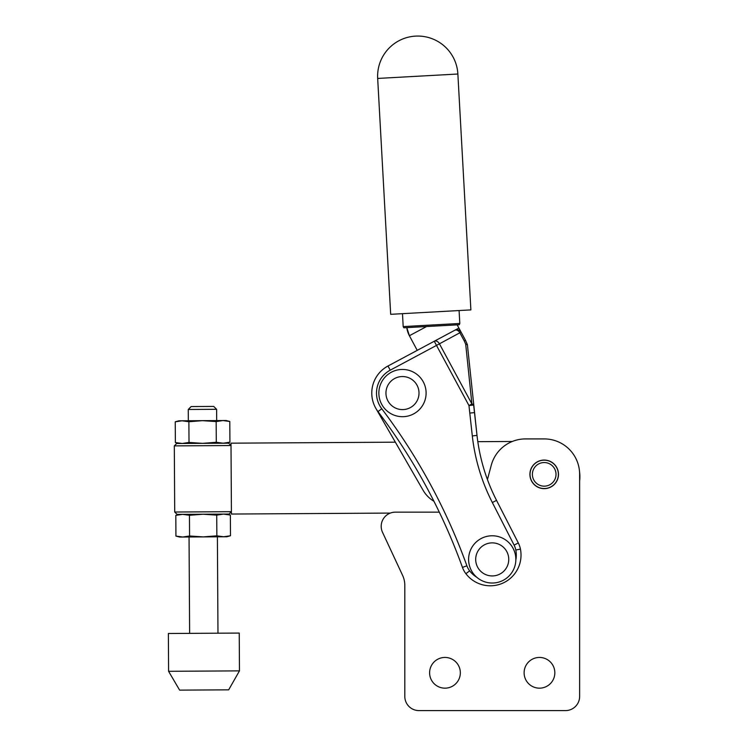 <?xml version="1.0" encoding="UTF-8"?>
<svg xmlns="http://www.w3.org/2000/svg" width="748" height="748" viewBox="0 0 748 748"><rect width="100%" height="100%" fill="white"/><g stroke="black" fill="none" stroke-linecap="round" stroke-linejoin="round"><path stroke-width="1.12" d="M390.68 314.319L377.675 78.437L457.87 74.015L470.885 309.896L390.68 314.319M558.494 474.354A14.296 14.296 0 0 0 537.055 461.974A14.296 14.296 0 0 0 537.055 486.733A14.296 14.296 0 0 0 558.494 474.354M524.114 672.798A15.353 15.353 0 0 1 547.153 659.502A15.353 15.353 0 0 1 547.153 686.103A15.353 15.353 0 0 1 524.114 672.798M429.614 672.798A15.353 15.353 0 0 1 452.652 659.502A15.353 15.353 0 0 1 452.652 686.103A15.353 15.353 0 0 1 429.614 672.798M439.3 512.156L395.365 512.156A14.175 14.175 0 0 0 382.518 532.314L402.602 575.39A23.627 23.627 0 0 1 404.808 585.375L404.808 696.425A14.175 14.175 0 0 0 418.983 710.6L565.46 710.6A14.175 14.175 0 0 0 579.635 696.425L579.635 474.354A35.437 35.437 0 0 0 544.198 438.917L525.517 438.917A35.437 35.437 0 0 0 491.286 465.181L487.434 479.571M390.306 513.081L231.431 514.044L231.001 443.171L395.355 442.18L375.982 408.595L423.097 490.267A30.715 30.715 0 0 0 433.943 501.282M477.813 441.675L512.305 441.47M579.532 471.679A35.437 35.437 0 0 1 579.635 480.983L579.635 696.425M403.191 326.586A31.164 31.164 0 0 0 403.855 327.792L459.272 324.735A31.164 31.164 0 0 0 459.805 323.463L403.191 326.586L402.48 313.674M467.388 344.641L477 435.392A189.001 189.001 0 0 0 496.541 500.375L518.308 542.955A23.627 23.627 0 0 1 520.44 549.097A30.715 30.715 0 0 1 465.892 573.707A23.627 23.627 0 0 1 462.46 567.405A590.621 590.621 0 0 0 377.992 411.606A30.715 30.715 0 0 1 387.997 366.006L458.889 328.063L461.123 332.206L457.168 324.856M473.662 405.051A4.722 1.683 174.1 0 0 471.904 403.957L468.959 405.538L473.662 405.051L477 435.392A189.001 189.001 0 0 0 496.541 500.375L492.334 502.525A193.723 193.723 0 0 1 472.306 435.925L468.959 405.538L436.495 345.408L390.222 370.176A25.984 25.984 0 0 0 381.761 408.763A595.343 595.343 0 0 1 466.902 565.806A18.896 18.896 0 0 0 469.651 570.846A25.984 25.984 0 0 0 476.766 577.269M375.459 407.66A30.715 30.715 0 0 1 388.951 365.501L417.234 350.363L409.399 335.73L406.8 327.633A23.627 23.627 0 0 0 409.399 335.73L426.566 326.539M467.369 344.604L465.536 340.377L467.369 344.604L465.705 344.267L464.228 340.854L465.536 340.377L464.228 340.854L459.908 332.869A4.722 3.338 -118.2 0 0 454.737 330.289A4.722 4.722 0 0 1 461.123 332.206L465.536 340.377M461.077 332.112L436.495 345.408L434.27 341.247A4.722 3.338 61.8 0 1 439.441 343.818L471.904 403.957L465.705 344.267M461.123 332.206A4.722 4.722 0 0 0 454.737 330.289A4.722 4.722 0 0 1 461.123 332.206M404.808 585.375L404.808 696.425M418.983 710.6L565.46 710.6M544.198 438.917L525.517 438.917M530.023 474.354A14.175 14.175 0 0 1 551.285 462.077A14.175 14.175 0 0 1 551.285 486.63A14.175 14.175 0 0 1 530.023 474.354M532.389 474.354A11.809 11.809 0 0 0 550.107 484.582A11.809 11.809 0 0 0 550.107 464.125A11.809 11.809 0 0 0 532.389 474.354M229.066 514.063L177.098 514.372L174.714 512.025L231.413 511.688L229.066 514.063M174.312 445.883L176.668 443.499L228.636 443.19L231.01 445.537L174.312 445.883L174.714 512.025M188.879 421.732L202.512 420.666L216.163 421.563L222.969 420.544L229.795 421.479L229.926 442.199L223.11 443.218L216.284 442.283L202.652 443.349L189.01 442.451L182.194 443.471L175.369 442.536L175.238 421.807L182.054 420.787L188.879 421.732L189.01 442.451M216.163 421.563L216.284 442.283M175.238 421.807L178.894 420.806L226.139 420.526L229.795 421.479M179.623 690.133L228.673 689.834L239.463 670.872L168.59 671.302L179.623 690.133M168.59 671.302L168.365 633.5L239.238 633.07L239.463 670.872M216.621 409.306L213.704 406.426L191.151 406.557L188.272 409.474L216.621 409.306L216.686 420.582M189.45 515.279L203.082 514.222L216.724 515.12L223.54 514.091L230.365 515.035L230.487 535.755L226.84 536.755L179.595 537.045L175.93 536.082L175.808 515.363L182.624 514.344L189.45 515.279L189.571 535.998L182.755 537.017L175.93 536.082M230.487 535.755L223.68 536.774L216.855 535.839L203.222 536.896L189.571 535.998M216.724 515.12L216.855 535.839M387.165 399.301A16.54 16.54 0 0 0 415.533 403.219A16.54 16.54 0 0 0 404.743 376.693A16.54 16.54 0 0 0 387.165 399.301M424.368 384.173A23.627 23.627 0 0 1 411.381 414.953A23.627 23.627 0 0 1 380.592 401.966A23.627 23.627 0 0 1 393.579 371.186A23.627 23.627 0 0 1 424.368 384.173M475.691 559.289A16.54 16.54 0 0 0 500.393 573.781A16.54 16.54 0 0 0 500.59 545.142A16.54 16.54 0 0 0 475.691 559.289M515.849 559.569A23.627 23.627 0 0 1 492.053 583.029A23.627 23.627 0 0 1 468.603 559.233A23.627 23.627 0 0 1 492.39 535.774A23.627 23.627 0 0 1 515.849 559.569M515.84 560A25.984 25.984 0 0 0 515.802 550.014A18.896 18.896 0 0 0 514.1 545.105L492.334 502.525M515.802 550.014L520.44 549.097A30.715 30.715 0 0 1 465.892 573.707L469.651 570.846M466.902 565.806L462.46 567.405A590.621 590.621 0 0 0 377.992 411.606A30.715 30.715 0 0 1 387.997 366.006L390.222 370.176M472.306 435.925L477 435.392M514.1 545.105L518.308 542.955A23.627 23.627 0 0 1 520.44 549.097M469.744 413.102L474.447 412.597M377.992 411.606L381.761 408.763M462.46 567.405A23.627 23.627 0 0 0 465.892 573.707M457.87 74.015A40.158 40.158 0 0 0 415.561 36.119A40.158 40.158 0 0 0 377.675 78.437M459.805 323.463L459.085 310.551M226.279 443.199L229.926 442.199M179.024 443.489L175.369 442.536M188.272 409.474L188.337 420.75M189.048 536.98L189.627 633.369M217.397 536.812L217.977 633.201M226.709 514.072L230.365 515.035M179.455 514.362L175.808 515.363"/></g></svg>
